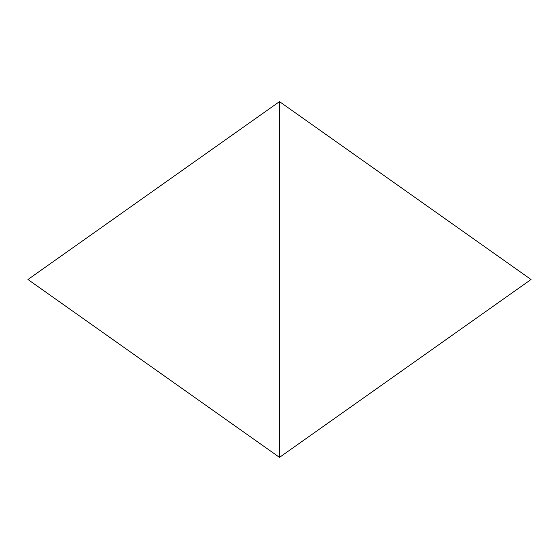 <?xml version="1.0" encoding="UTF-8"?>
<svg xmlns="http://www.w3.org/2000/svg" width="559" height="559" viewBox="0 0 559 559"><rect width="100%" height="100%" fill="white"/><g stroke="black" fill="none" stroke-linecap="round" stroke-linejoin="round"><path stroke-width="0.84" d="M279.5 457.374L531.05 279.5L279.5 101.626L279.5 457.374L27.95 279.5L279.5 101.626"/></g></svg>
